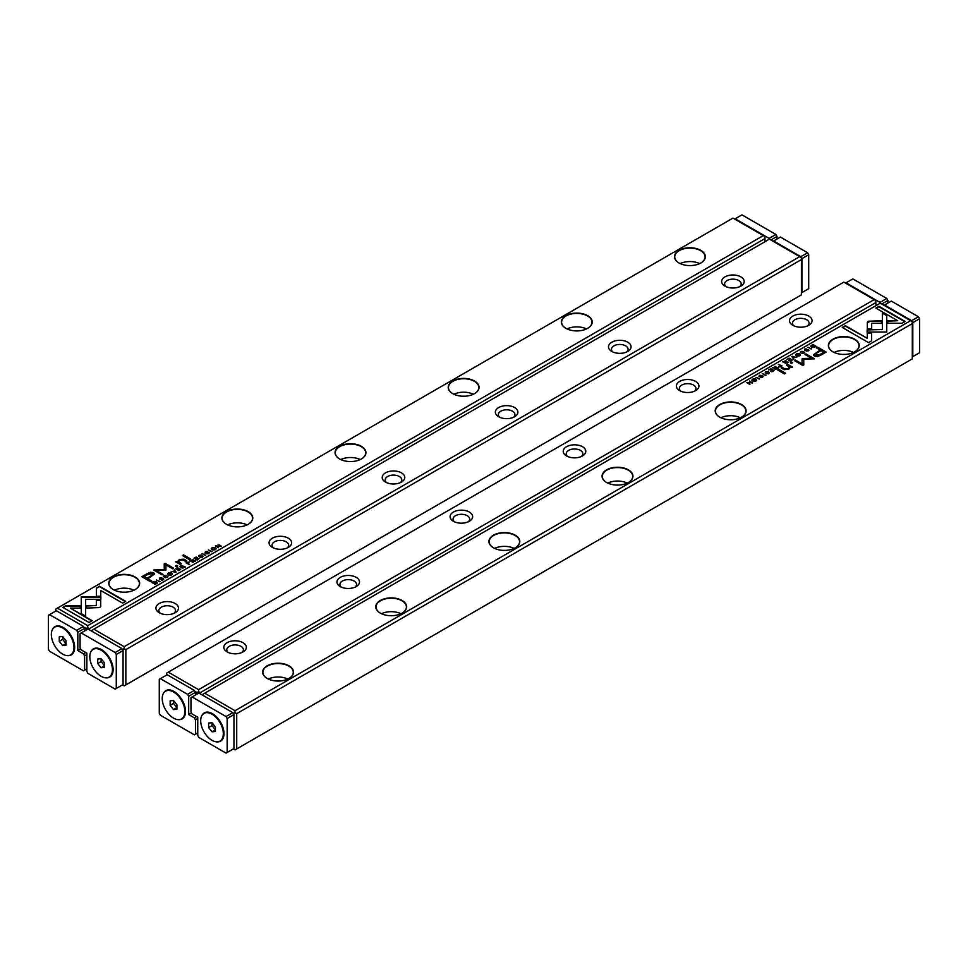 <?xml version="1.0" encoding="UTF-8"?>
<svg xmlns="http://www.w3.org/2000/svg" width="968" height="968" viewBox="0 0 968 968"><rect width="100%" height="100%" fill="white"/><g stroke="black" fill="none" stroke-linecap="round" stroke-linejoin="round"><path stroke-width="1.45" d="M176.176 572.221L174.3 569.607L175.438 572.076L171.215 571.398L176.176 572.221M100.878 596.784L81.252 596.772L81.276 613.639L85.656 616.156L85.632 599.301L100.805 599.301L100.878 596.784M81.252 599.301L81.252 597.232L100.866 597.232M62.823 607.359L89.056 622.509L92.142 620.718L70.265 608.086L80.259 608.086L80.259 605.557L65.945 605.557L62.823 607.359M99.837 607.553L100.708 606.379L100.696 599.882L96.328 599.882L96.328 605.52L86.612 605.544L86.612 608.061L99.837 607.553M163.447 576.541L164.088 575.452L164.233 577.291L167.355 577.388L167.73 576.105L166.98 577.17L164.729 576.989L164.379 575.67L166.218 575.246L163.398 576.311M167.355 577.388L167.73 576.105L167.996 576.807M165.286 577.714L164.379 575.67M167.198 576.408L166.98 577.569M187.211 562.154L185.977 562.868L189.655 564.453L188.252 563.642L189.256 561.997L187.211 562.589M160.071 581.526L156.392 579.953L160.071 581.526M197.169 560.109L199.033 558.596L197.266 559.613L196.177 558.984L197.448 557.81L195.79 558.766L194.822 558.197L196.177 556.987L193.975 558.258L197.169 560.109M167.645 574.145L168.371 572.983C167.331 574.859 168.432 575.488 171.675 574.883C172.715 573.02 171.614 572.39 168.371 572.983L167.597 573.915M171.675 574.883L172.437 573.964M191.119 559.903L189.861 560.629L193.068 562.481L192.088 561.367L195.572 561.029L193.237 560.52L193.128 559.71L191.337 560.242M193.237 560.787L193.128 559.71L193.237 560.98L195.572 561.488M206.886 553.418L208.713 553.502L209.076 552.171L205.482 552.571L207.467 551.385L205.446 551.578L205.01 552.873L208.616 552.474L207.055 553.95M208.616 552.474L208.314 553.708M205.446 552.026L205.01 552.873M205.506 553.03L205.748 551.808M208.713 553.502L209.076 552.171L209.391 552.909M96.389 587.987L96.389 596.252L100.769 596.252L100.769 590.504L122.621 603.125L125.707 601.346L99.486 586.197L96.389 588.435L99.486 586.197M732.97 218.102L57.39 608.146L87.713 625.655L763.292 235.611L732.97 218.102M679.004 262.981L679.004 262.981A15.44 8.918 180 0 1 679.004 250.373A15.44 8.918 180 0 1 700.844 250.373A15.44 8.918 180 0 1 700.844 262.981A15.44 8.918 180 0 1 679.004 262.981M565.856 328.309L565.856 328.309A15.44 8.918 180 0 1 565.856 315.701A15.44 8.918 180 0 1 587.697 315.701A15.44 8.918 180 0 1 587.697 328.309A15.44 8.918 180 0 1 565.856 328.309M452.721 393.625L452.721 393.625A15.44 8.918 180 0 1 452.721 381.017A15.44 8.918 180 0 1 474.55 381.017A15.44 8.918 180 0 1 474.55 393.625A15.44 8.918 180 0 1 452.721 393.625M339.574 458.953L339.574 458.953A15.44 8.918 180 0 1 339.574 446.345A15.44 8.918 180 0 1 361.415 446.345A15.44 8.918 180 0 1 361.415 458.953A15.44 8.918 180 0 1 339.574 458.953M226.427 524.269L226.427 524.269A15.44 8.918 180 0 1 226.427 511.661A15.44 8.918 180 0 1 248.268 511.661A15.44 8.918 180 0 1 248.268 524.269A15.44 8.918 180 0 1 226.427 524.269M113.292 589.597L113.292 589.597A15.44 8.918 180 0 1 113.292 576.989A15.44 8.918 180 0 1 135.121 576.989A15.44 8.918 180 0 1 135.121 589.597A15.44 8.918 180 0 1 113.292 589.597M146.833 573.855L141.86 576.722L150.439 581.671L151.661 580.957L147.886 578.779L154.602 573.915L153.537 572.657L150.355 572.269L146.833 573.855L150.355 572.729L153.537 573.116L154.565 574.145M205.712 555.172L202.034 553.599L205.712 555.172M152.932 581.949L151.94 582.518L155.146 584.37L157.191 582.748L154.469 581.381L152.932 582.349M157.191 582.748L156.453 581.816L157.191 583.208M165.927 570.055L165.964 564.913L172.643 568.773L173.623 568.204L165.189 563.34L164.209 563.896L164.294 569.511L153.597 570.031L162.031 574.895L163.011 574.339L156.32 570.479L165.709 570.321M198.549 556.261L199.202 555.184L199.347 557.024L202.457 557.108L202.844 555.838L202.094 556.903L199.844 556.721L199.493 555.402L201.332 554.979L198.513 556.031M202.457 557.108L202.844 555.838L203.099 556.539M200.4 557.435L199.493 555.402M202.312 556.14L202.094 557.29M180.847 565.832L179.588 566.558L182.795 568.41L181.815 567.296L185.299 566.958L182.964 566.449L182.855 565.639L181.064 566.171M182.964 566.716L182.855 565.639L182.964 566.909L185.299 567.417M211.327 548.929L212.052 547.767C211.012 549.63 212.113 550.272 215.356 549.667C216.384 547.803 215.283 547.162 212.052 547.767L211.278 548.699M215.356 549.667L216.118 548.747M212.065 551.506L208.398 549.933L212.065 551.506M178.898 570.66L180.762 569.136L178.995 570.164L177.906 569.535L179.177 568.361L177.519 569.317L176.551 568.748L177.906 567.538L175.704 568.809L178.898 570.66M218.526 547.779L216.251 545.952L221.309 546.17L218.102 544.318L220.293 546.073L215.319 545.928L218.526 547.779M189.038 559.383L190.188 558.717L183.557 554.894L182.407 555.559L189.038 559.383M161.245 579.771L163.06 579.856L163.435 578.525L159.841 578.912L161.825 577.727L159.805 577.932L159.369 579.227L162.975 578.828L161.414 580.304M162.975 578.828L162.672 580.062M159.853 579.384L160.107 578.162M163.06 579.856L163.435 578.525L163.749 579.263M176.309 566.728L177.652 565.965L176.648 565.385L175.317 566.159L176.309 566.728M178.935 562.735L179.661 560.061L182.976 559.891L185.566 561.392L186.715 560.726L183.981 559.153L179.322 559.552L177.616 561.573L175.595 561.815L180.314 564.429L181.476 563.751L178.378 561.513L181.089 563.981M177.616 561.5L179.322 560L183.981 559.601L186.328 560.956M86.128 630.095L86.128 628.522L83.986 627.288M764.986 241.685L764.986 238.552L89.419 628.595L89.419 629.829M764.986 238.552L764.986 236.591L763.292 235.611M87.713 625.655L87.713 627.615L89.419 628.595M55.696 610.953L55.696 609.126L57.39 608.146M86.128 628.522L87.713 627.615M688.913 265.571A8.301 4.792 180 0 1 690.934 265.571M680.177 263.599A15.198 8.772 180 0 1 699.658 263.599M700.747 263.03A15.198 8.772 0 0 0 705.115 256.871A15.198 8.772 0 0 0 689.918 248.098A15.198 8.772 0 0 0 674.72 256.871A15.198 8.772 0 0 0 679.088 263.03M575.766 330.899A8.301 4.792 180 0 1 577.787 330.899M567.03 328.914A15.198 8.772 180 0 1 586.523 328.914M587.612 328.358A15.198 8.772 0 0 0 591.98 322.199A15.198 8.772 0 0 0 576.783 313.414A15.198 8.772 0 0 0 561.573 322.199A15.198 8.772 0 0 0 565.941 328.358M462.619 396.214A8.301 4.792 180 0 1 464.64 396.214M453.895 394.242A15.198 8.772 180 0 1 473.376 394.242M474.465 393.673A15.198 8.772 0 0 0 478.833 387.515A15.198 8.772 0 0 0 463.636 378.742A15.198 8.772 0 0 0 448.438 387.515A15.198 8.772 0 0 0 452.806 393.673M349.484 461.542A8.301 4.792 180 0 1 351.505 461.542M340.748 459.558A15.198 8.772 180 0 1 360.229 459.558M361.33 459.001A15.198 8.772 0 0 0 365.686 452.842A15.198 8.772 0 0 0 350.489 444.07A15.198 8.772 0 0 0 335.291 452.842A15.198 8.772 0 0 0 339.659 459.001M236.337 526.858A8.301 4.792 180 0 1 238.358 526.858M227.601 524.886A15.198 8.772 180 0 1 247.094 524.886M248.183 524.317A15.198 8.772 0 0 0 252.551 518.158A15.198 8.772 0 0 0 237.354 509.386A15.198 8.772 0 0 0 222.144 518.158A15.198 8.772 0 0 0 226.512 524.317M123.19 592.186A8.301 4.792 180 0 1 125.223 592.186M133.947 590.202A15.198 8.772 0 0 0 114.466 590.202M135.036 589.645A15.198 8.772 0 0 0 139.404 583.486A15.198 8.772 0 0 0 124.207 574.714A15.198 8.772 0 0 0 109.009 583.486A15.198 8.772 0 0 0 113.377 589.645M96.389 596.252L96.389 588.435M100.769 590.964L100.769 596.252M99.486 586.656L125.308 601.564M205.01 553.333L205.446 552.038M208.314 553.756L208.616 552.934L208.314 553.756M142.26 576.952L146.833 574.302M147.886 578.779L151.274 581.187M152.605 574.568L152.049 573.625L147.729 574.484L144.087 576.589L146.906 578.211L150.536 576.117C152.678 575.077 153.174 574.254 152.049 573.625M152.049 574.072C153.174 574.702 152.678 575.536 150.536 576.565L146.906 578.67L144.087 576.589M202.433 553.829L205.313 555.402M190.26 560.859L191.119 560.363M191.7 561.597L192.668 560.024L190.744 561.053L193.14 562.432M192.39 561.198L192.668 560.024M190.744 560.593L191.7 561.15M154.469 581.841L156.453 582.276M155.993 583.898L155.957 582.107L152.762 582.458L155.231 583.873L155.957 582.107M155.231 583.873L152.762 582.458M164.221 564.356L165.189 563.799L173.224 568.434M153.997 570.261L164.294 569.511M156.32 570.479L162.612 574.556M202.094 557.362L202.312 556.6L202.094 557.362M170.646 573.068L172.401 574.193M171.735 574.29L171.566 574.944M169.376 575.258L168.287 574.036M171.3 575.077L171.3 574.677C171.905 573.334 171.046 572.838 168.722 573.189C168.105 574.52 168.964 575.028 171.3 574.677L171.796 574.52M168.722 573.189L168.226 574.254M196.177 558.984L197.242 560.061M194.822 558.197L196.177 559.008M156.792 580.183L159.672 581.756M179.987 566.788L180.847 566.292M181.427 567.526L182.395 565.953L180.471 566.982L182.867 568.361M182.117 567.127L182.395 565.953M180.471 566.522L181.427 567.079M186.376 563.098L187.852 563.412L188.76 562.299L186.824 562.807L187.852 563.412M187.852 563.86L189.256 564.671M188.53 563.473L188.76 562.299M166.98 577.63L167.198 576.867L166.98 577.63M96.328 600.329L100.696 600.329L100.708 606.391M86.612 608.061L86.612 605.992L96.328 605.52M63.222 607.589L65.945 605.557M70.265 608.086L91.754 620.948M65.945 606.016L80.259 606.016L80.259 608.086M85.632 599.761L85.656 616.156M174.034 570.225L175.946 572.354M214.327 547.852L216.07 548.965M215.416 549.074L215.247 549.727M213.057 550.042L211.968 548.808M214.981 549.86L214.981 549.461C215.586 548.118 214.727 547.622 212.391 547.973C211.786 549.304 212.645 549.8 214.981 549.461L215.477 549.304M212.391 547.973L211.907 549.038M208.786 550.163L211.665 551.736M176.091 569.039L178.971 570.612M216.251 545.952L218.562 547.755M218.102 544.318L220.91 546.4M182.807 555.789L183.557 555.354L189.788 558.947M162.672 580.11L162.975 579.288L162.672 580.11M175.704 566.377L177.253 566.183M176.031 562.021L177.616 562.033M125.852 684.896L801.419 294.865L801.419 259.581L125.852 649.625L125.852 684.896L124.146 685.876L122.561 684.969M159.224 612.72L159.224 612.72A11.277 6.51 180 0 1 159.224 603.512A11.277 6.51 180 0 1 175.172 603.512A11.277 6.51 180 0 1 175.172 612.72A11.277 6.51 180 0 1 159.224 612.72M272.371 547.392L272.371 547.392A11.277 6.51 180 0 1 272.371 538.184A11.277 6.51 180 0 1 288.319 538.184A11.277 6.51 180 0 1 288.319 547.392A11.277 6.51 180 0 1 272.371 547.392M385.506 482.076L385.506 482.076A11.277 6.51 180 0 1 385.506 472.868A11.277 6.51 180 0 1 401.466 472.868A11.277 6.51 180 0 1 401.466 482.076A11.277 6.51 180 0 1 385.506 482.076M498.653 416.748L498.653 416.748A11.277 6.51 180 0 1 498.653 407.54A11.277 6.51 180 0 1 514.601 407.54A11.277 6.51 180 0 1 514.601 416.748A11.277 6.51 180 0 1 498.653 416.748M611.8 351.432L611.8 351.432A11.277 6.51 180 0 1 611.8 342.212A11.277 6.51 180 0 1 627.748 342.212A11.277 6.51 180 0 1 627.748 351.432A11.277 6.51 180 0 1 611.8 351.432M724.935 286.104L724.935 286.104A11.277 6.51 180 0 1 724.935 276.896A11.277 6.51 180 0 1 740.895 276.896A11.277 6.51 180 0 1 740.895 286.104A11.277 6.51 180 0 1 724.935 286.104M124.146 646.685L799.725 256.641L769.403 239.144L93.823 629.176L124.146 646.685L124.146 648.645L125.852 649.625M801.419 259.581L801.419 257.621L799.725 256.641M92.129 631.402L92.129 630.156L93.823 629.176M122.561 649.564L124.146 648.645M726.157 286.709A8.301 4.792 180 0 1 724.609 283.939A8.301 4.792 180 0 1 729.739 279.51A8.301 4.792 180 0 1 738.79 280.538A8.301 4.792 180 0 1 741.21 283.939A8.301 4.792 180 0 1 739.673 286.709M613.01 352.037A8.301 4.792 180 0 1 611.474 349.254A8.301 4.792 180 0 1 616.592 344.826A8.301 4.792 180 0 1 625.643 345.866A8.301 4.792 180 0 1 628.075 349.254A8.301 4.792 180 0 1 626.538 352.037M499.863 417.353A8.301 4.792 180 0 1 498.326 414.582A8.301 4.792 180 0 1 503.457 410.154A8.301 4.792 180 0 1 512.495 411.194A8.301 4.792 180 0 1 514.928 414.582A8.301 4.792 180 0 1 513.391 417.353M386.728 482.681A8.301 4.792 180 0 1 385.179 479.898A8.301 4.792 180 0 1 390.31 475.469A8.301 4.792 180 0 1 399.361 476.51A8.301 4.792 180 0 1 401.793 479.898A8.301 4.792 180 0 1 400.244 482.681M273.581 548.009A8.301 4.792 180 0 1 272.044 545.226A8.301 4.792 180 0 1 277.163 540.797A8.301 4.792 180 0 1 286.213 541.838A8.301 4.792 180 0 1 288.646 545.226A8.301 4.792 180 0 1 287.109 548.009M173.962 613.325A8.301 4.792 0 0 0 175.498 610.542A8.301 4.792 0 0 0 173.066 607.154A8.301 4.792 0 0 0 164.028 606.113A8.301 4.792 0 0 0 158.897 610.542A8.301 4.792 0 0 0 160.434 613.325M197.012 694.104L197.012 692.543L194.858 691.297M875.871 305.707L875.871 302.573L200.291 692.604L200.291 693.85M808.776 316.088A11.277 6.51 180 0 1 808.776 325.296A11.277 6.51 180 0 1 792.828 325.296A11.277 6.51 180 0 1 792.828 316.088A11.277 6.51 180 0 1 808.776 316.088M695.629 381.416A11.277 6.51 180 0 1 695.629 390.624A11.277 6.51 180 0 1 679.681 390.624A11.277 6.51 180 0 1 679.681 381.416A11.277 6.51 180 0 1 695.629 381.416M582.494 446.732A11.277 6.51 180 0 1 582.494 455.94A11.277 6.51 180 0 1 566.534 455.94A11.277 6.51 180 0 1 566.534 446.732A11.277 6.51 180 0 1 582.494 446.732M469.347 512.06A11.277 6.51 180 0 1 469.347 521.268A11.277 6.51 180 0 1 453.399 521.268A11.277 6.51 180 0 1 453.399 512.06A11.277 6.51 180 0 1 469.347 512.06M356.2 577.376A11.277 6.51 180 0 1 356.2 586.584A11.277 6.51 180 0 1 340.252 586.584A11.277 6.51 180 0 1 340.252 577.376A11.277 6.51 180 0 1 356.2 577.376M243.065 642.704A11.277 6.51 180 0 1 243.065 651.912A11.277 6.51 180 0 1 227.105 651.912A11.277 6.51 180 0 1 227.105 642.704A11.277 6.51 180 0 1 243.065 642.704M843.854 282.124L168.275 672.155L198.597 689.664L874.177 299.632L843.854 282.124M166.581 674.974L166.581 673.135L168.275 672.155M198.597 689.664L198.597 691.624L200.291 692.604M875.871 302.573L875.871 300.612L874.177 299.632M197.012 692.543L198.597 691.624M228.327 652.517A8.301 4.792 180 0 1 226.79 649.734A8.301 4.792 180 0 1 231.909 645.305A8.301 4.792 180 0 1 240.959 646.346A8.301 4.792 180 0 1 243.392 649.734A8.301 4.792 180 0 1 241.843 652.517M341.462 587.201A8.301 4.792 180 0 1 339.925 584.418A8.301 4.792 180 0 1 345.056 579.989A8.301 4.792 180 0 1 354.094 581.03A8.301 4.792 180 0 1 356.526 584.418A8.301 4.792 180 0 1 354.99 587.201M454.609 521.873A8.301 4.792 180 0 1 453.072 519.09A8.301 4.792 180 0 1 458.191 514.661A8.301 4.792 180 0 1 467.241 515.702A8.301 4.792 180 0 1 469.674 519.09A8.301 4.792 180 0 1 468.137 521.873M567.756 456.557A8.301 4.792 180 0 1 566.207 453.774A8.301 4.792 180 0 1 571.338 449.346A8.301 4.792 180 0 1 580.389 450.386A8.301 4.792 180 0 1 582.821 453.774A8.301 4.792 180 0 1 581.272 456.557M680.891 391.229A8.301 4.792 180 0 1 679.355 388.446A8.301 4.792 180 0 1 684.485 384.018A8.301 4.792 180 0 1 693.524 385.058A8.301 4.792 180 0 1 695.956 388.446A8.301 4.792 180 0 1 694.419 391.229M807.566 325.901A8.301 4.792 0 0 0 809.103 323.13A8.301 4.792 0 0 0 806.671 319.743A8.301 4.792 0 0 0 797.62 318.702A8.301 4.792 0 0 0 792.502 323.13A8.301 4.792 0 0 0 794.038 325.901M791.824 356.575L793.7 359.189L792.562 356.732L796.785 357.41L791.824 356.575M867.122 332.024L886.749 332.036L886.724 315.169L882.344 312.64L882.368 329.507L867.195 329.507L867.122 332.024L867.195 329.507M886.749 329.507L886.749 332.024M905.177 321.449L878.944 306.299L875.859 308.09L897.735 320.723L887.741 320.723L887.741 323.239L902.055 323.239L905.177 321.449M868.163 321.255L867.292 322.429L867.304 328.926L871.672 328.926L871.672 323.288L881.388 323.264L881.388 320.747L868.163 321.255M803.912 353.356L803.767 351.517L800.645 351.42L800.27 352.703L801.02 351.638L803.271 351.808L803.621 353.139L801.782 353.562L804.602 352.497M803.271 351.808L803.621 353.501M800.802 352.388L801.02 351.638M780.789 366.642L782.023 365.928L778.345 364.355L779.748 365.166L778.744 366.811L780.789 366.642M807.929 347.282L811.607 348.855L807.929 347.282M770.83 368.699L768.592 369.994L770.734 369.195L771.823 369.824L770.552 370.998L772.21 370.042L773.178 370.599L771.823 371.821L774.025 370.55L770.83 368.699L773.638 370.78M799.629 355.825C800.669 353.949 799.568 353.32 796.325 353.913C795.285 355.788 796.386 356.418 799.629 355.825L800.403 354.893M795.599 355.075L796.325 353.913L795.563 354.845M776.88 368.893L778.139 368.179L774.932 366.327L775.913 367.441L772.428 367.779L774.763 368.288L774.872 369.098L776.88 368.893M761.114 375.39L759.287 375.294L758.924 376.637L762.518 376.237L760.533 377.423L762.554 377.23L762.99 375.935L759.384 376.334L761.114 375.39M759.432 376.806L759.686 375.511M762.554 377.23L762.99 375.935L763.256 376.625M762.518 376.237L762.252 377.387M871.611 340.821L871.611 332.556L867.231 332.556L867.231 338.292L845.379 325.684L842.293 327.462L868.514 342.611L871.611 340.821L871.611 333.016L867.231 333.016M235.03 710.706L910.61 320.662L880.287 303.153L204.708 693.197L235.03 710.706L235.03 712.666L236.724 713.646L236.724 748.917L912.304 358.874L912.304 323.602L236.724 713.646M288.996 665.827A15.44 8.918 180 0 1 288.996 678.435A15.44 8.918 180 0 1 267.156 678.435A15.44 8.918 180 0 1 267.156 665.827A15.44 8.918 180 0 1 288.996 665.827M402.144 600.499A15.44 8.918 180 0 1 402.144 613.107A15.44 8.918 180 0 1 380.303 613.107A15.44 8.918 180 0 1 380.303 600.499A15.44 8.918 180 0 1 402.144 600.499M515.279 535.183A15.44 8.918 180 0 1 515.279 547.791A15.44 8.918 180 0 1 493.45 547.791A15.44 8.918 180 0 1 493.45 535.183A15.44 8.918 180 0 1 515.279 535.183M628.426 469.855A15.44 8.918 180 0 1 628.426 482.463A15.44 8.918 180 0 1 606.585 482.463A15.44 8.918 180 0 1 606.585 469.855A15.44 8.918 180 0 1 628.426 469.855M741.573 404.539A15.44 8.918 180 0 1 741.573 417.147A15.44 8.918 180 0 1 719.732 417.147A15.44 8.918 180 0 1 719.732 404.539A15.44 8.918 180 0 1 741.573 404.539M854.708 339.211A15.44 8.918 180 0 1 854.708 351.82A15.44 8.918 180 0 1 832.879 351.82A15.44 8.918 180 0 1 832.879 339.211A15.44 8.918 180 0 1 854.708 339.211M821.166 354.954L826.14 352.086L817.561 347.137L816.339 347.839L820.114 350.029L813.398 354.893L814.463 356.151L817.645 356.539L821.166 354.954M762.288 373.636L765.966 375.209L762.288 373.636M815.068 346.859L816.06 346.278L812.854 344.439L810.809 346.06L813.531 347.427L815.068 346.859M810.809 346.096L811.547 346.992M794.776 360.834L802.036 364.343L802.073 358.886L802.036 363.883L795.357 360.036L794.377 360.604L802.811 365.468L803.791 364.9L803.706 359.297L814.403 358.777L805.969 353.913L804.989 354.469L811.68 358.329L802.29 358.487M768.798 373.624L768.653 371.785L765.543 371.688L765.156 372.97L765.906 371.906L768.156 372.087L768.507 373.406L766.668 373.829L769.487 372.765M768.156 372.087L768.507 373.781M765.688 372.668L765.906 371.906M787.153 362.964L788.412 362.25L785.205 360.399L786.185 361.5L785.58 361.851L782.701 361.851L785.036 362.359L785.145 363.169L787.153 362.964M755.947 381.041C756.988 379.166 755.887 378.536 752.644 379.141C751.616 381.005 752.717 381.634 755.947 381.041L756.722 380.109M751.93 380.291L752.644 379.141L751.882 380.061M755.935 377.302L759.602 378.875L755.935 377.302M789.101 358.148L786.863 359.443L789.005 358.644L790.094 359.273L788.823 360.447L790.481 359.491L791.449 360.06L790.094 361.27L792.296 359.999L789.101 358.148L791.909 360.229M749.474 381.029L751.749 382.844L746.691 382.638L749.897 384.477L747.707 382.735L752.68 382.88L749.474 381.029L752.281 383.11M778.962 369.425L777.812 370.079L784.443 373.914L785.592 373.249L778.962 369.425L785.193 373.479M806.755 349.037L804.94 348.952L804.565 350.283L808.159 349.884L806.175 351.069L808.195 350.876L808.631 349.581L805.025 349.98L806.755 349.037M805.073 350.464L805.328 349.158M808.195 350.876L808.631 349.581L808.897 350.271M808.159 349.884L807.893 351.033M791.691 362.068L790.348 362.843L791.352 363.423L792.683 362.649L791.691 362.068L792.296 362.879M789.065 366.533L788.339 368.748L785.024 368.917L782.434 367.416L781.285 368.082L784.019 369.655L788.678 369.256L790.384 367.235L792.405 366.993L787.686 364.379L786.524 365.057L789.585 367.525M236.724 748.917L235.03 749.897L233.445 748.978M203.014 695.411L203.014 694.177L204.708 693.197M912.304 323.602L912.304 321.642L910.61 320.662M233.445 713.573L235.03 712.666M277.066 681.024A8.301 4.792 180 0 1 279.087 681.024M268.342 679.04A15.198 8.772 180 0 1 287.823 679.04M288.912 678.483A15.198 8.772 0 0 0 293.28 672.324A15.198 8.772 0 0 0 288.827 666.117A15.198 8.772 0 0 0 272.262 664.217A15.198 8.772 0 0 0 262.885 672.324A15.198 8.772 0 0 0 267.253 678.483M390.213 615.696A8.301 4.792 180 0 1 392.234 615.696M381.477 613.724A15.198 8.772 180 0 1 400.97 613.724M402.059 613.155A15.198 8.772 0 0 0 406.427 606.996A15.198 8.772 0 0 0 401.974 600.801A15.198 8.772 0 0 0 385.409 598.889A15.198 8.772 0 0 0 376.02 606.996A15.198 8.772 0 0 0 380.388 613.155M503.36 550.381A8.301 4.792 180 0 1 505.381 550.381M494.624 548.396A15.198 8.772 180 0 1 514.105 548.396M515.194 547.84A15.198 8.772 0 0 0 519.562 541.681A15.198 8.772 0 0 0 515.109 535.473A15.198 8.772 0 0 0 498.544 533.574A15.198 8.772 0 0 0 489.167 541.681A15.198 8.772 0 0 0 493.535 547.84M616.495 485.053A8.301 4.792 180 0 1 618.516 485.053M607.771 483.08A15.198 8.772 180 0 1 627.252 483.08M628.341 482.512A15.198 8.772 0 0 0 632.709 476.353A15.198 8.772 0 0 0 628.256 470.146A15.198 8.772 0 0 0 611.691 468.246A15.198 8.772 0 0 0 602.314 476.353A15.198 8.772 0 0 0 606.67 482.512M729.642 419.737A8.301 4.792 180 0 1 731.663 419.737M720.906 417.752A15.198 8.772 180 0 1 740.399 417.752M741.488 417.196A15.198 8.772 0 0 0 745.856 411.037A15.198 8.772 0 0 0 741.403 404.83A15.198 8.772 0 0 0 724.838 402.93A15.198 8.772 0 0 0 715.449 411.037A15.198 8.772 0 0 0 719.817 417.196M842.777 354.409A8.301 4.792 180 0 1 844.81 354.409M853.534 352.437A15.198 8.772 0 0 0 834.053 352.437M854.623 351.868A15.198 8.772 0 0 0 858.991 345.709A15.198 8.772 0 0 0 854.538 339.502A15.198 8.772 0 0 0 837.973 337.602A15.198 8.772 0 0 0 828.596 345.709A15.198 8.772 0 0 0 832.964 351.868M842.692 327.692L845.379 326.131L867.231 338.292M762.252 377.459L762.518 376.697L762.252 377.459M761.961 376.237L762.99 376.395M816.726 348.069L817.561 347.597L825.74 352.316M813.435 355.111L820.114 350.029M823.913 352.219L821.094 350.597L817.464 352.691C815.322 353.719 814.826 354.554 815.951 355.183L820.271 354.312L823.913 352.219L820.271 354.772L815.951 355.643L815.395 354.687M815.334 354.929L815.951 355.643M762.76 373.817L765.567 375.439M774.86 366.836L777.74 368.409M772.936 367.489L774.267 368.469L775.453 368.155M776.566 368.614L775.332 369.231L777.256 368.215L776.3 367.659L775.332 368.772L775.61 368.058M777.256 368.215L776.663 369.014M815.237 346.762L812.769 344.923L815.661 346.508M810.809 346.508L811.789 345.516M812.406 347.343L812.007 345.818L812.043 347.161L815.237 346.35M812.007 345.37L812.043 346.701L812.769 344.923M802.073 359.334L811.68 358.329M803.706 359.297L803.779 364.912M805.388 354.699L814.003 359.007M765.906 372.365L765.688 373.128M768.507 373.866L768.156 372.535L768.507 373.866M767.6 371.821L769.451 372.995M798.624 354.01L800.355 355.123M797.354 356.2L796.265 354.978M799.713 355.232L799.592 355.849M796.7 354.131C796.095 355.474 796.954 355.97 799.278 355.619C799.895 354.276 799.036 353.78 796.7 354.131L796.204 355.195M808.413 347.464L811.208 349.085M785.133 360.895L788.012 362.48M783.197 362.02L785.726 362.226M786.839 362.685L785.605 363.303L787.529 362.286L786.573 361.729L785.605 362.843L785.883 362.129M787.529 362.286L786.936 363.085M778.744 364.585L781.624 366.158M778.744 367.259L779.421 365.819M780.498 366.848L779.24 366.509L781.176 365.989L780.147 365.396L779.24 366.509L779.47 365.795M801.02 352.098L800.802 352.848M803.621 353.586L803.271 352.267L803.621 353.586M802.714 351.553L804.553 352.727M867.292 322.889L870.184 321.219L881.388 321.195M871.672 323.288L871.672 328.926M876.246 308.32L878.944 306.759L904.777 321.679M887.741 323.239L887.741 321.182L897.735 320.723M886.749 329.955L886.724 315.169M882.344 313.1L886.724 315.629M867.195 329.955L882.368 329.507M792.054 356.902L792.344 356.284M792.562 356.732L793.966 359.031M754.943 379.226L756.673 380.339M753.673 381.416L752.584 380.194M756.032 380.448L755.911 381.065M753.019 379.347C752.414 380.69 753.273 381.186 755.609 380.835C756.214 379.492 755.355 378.996 753.019 379.347L752.523 380.412M756.407 377.484L759.215 379.105M747.09 382.868L747.707 382.808M747.707 382.735L749.922 384.465M778.212 370.308L778.962 369.873M807.893 351.106L808.159 350.343L807.893 351.106M807.615 349.884L808.631 350.041M790.747 363.073L791.691 362.528M786.911 365.287L787.686 364.839L792.405 367.453M781.672 368.312L782.434 367.876L785.024 369.377L788.339 369.207L789.065 366.981M775.913 234.474L741.96 214.872L735.172 218.792L769.124 238.382L775.913 234.474L777.038 236.422L770.879 239.991M777.038 239.036L777.038 236.422M769.633 239.265L769.124 238.382M201.816 715.691A16.323 9.426 60 0 1 212.452 713.67A16.323 9.426 60 0 1 223.995 733.659A16.323 9.426 60 0 1 216.929 741.863M227.165 718.51L226.04 716.55L232.828 712.63L198.876 693.028L190.962 697.601L190.962 711.976L192.088 713.936L197.75 717.203L197.75 735.486L198.876 737.447L226.04 753.128L233.953 748.554L233.953 714.59L227.165 718.51L227.165 752.475M192.088 696.948L226.04 716.55M232.828 712.63L233.953 714.59M215.404 731.481L215.404 726.956L212.004 722.733L208.616 723.035L208.616 727.561L212.004 731.784L215.404 731.481M200.691 720.724A15.996 9.232 -120 0 0 207.672 736.83A15.996 9.232 -120 0 0 220.002 741.113A15.996 9.232 -120 0 0 223.318 733.792A15.996 9.232 -120 0 0 216.336 717.687A15.996 9.232 -120 0 0 204.006 713.404A15.996 9.232 -120 0 0 200.691 720.724M212.573 713.743A15.996 9.232 -120 0 0 204.684 713.017A15.996 9.232 -120 0 0 204.357 713.222M220.341 740.907A15.996 9.232 -120 0 0 220.68 740.726A15.996 9.232 -120 0 0 223.995 733.526M212.004 722.733L212.004 725.601L208.616 727.561M212.004 725.601L215.404 729.824L212.004 731.784M52.466 629.466A16.323 9.426 60 0 1 63.114 627.445A16.323 9.426 60 0 1 74.645 647.435A16.323 9.426 60 0 1 67.579 655.639M86.866 654.489L84.603 655.796L83.478 653.836L77.815 650.569L77.815 632.285L76.69 630.325L83.478 626.405L56.325 610.723L49.537 614.644L76.69 630.325M49.537 614.644L48.4 615.297L48.4 649.262L49.537 651.222L83.478 670.824L86.866 668.864M84.603 655.796L84.603 670.171M83.478 626.405L84.603 628.365L77.815 632.285M84.603 630.979L84.603 628.365M83.478 653.836L85.741 652.529M77.815 650.569L80.647 648.935M59.266 636.811L59.266 641.336L62.654 645.559L66.054 645.257L66.054 640.731L62.654 636.508L59.266 636.811M73.967 647.568A15.996 9.232 -120 0 0 66.986 631.463A15.996 9.232 -120 0 0 54.656 627.179A15.996 9.232 -120 0 0 51.34 634.5A15.996 9.232 -120 0 0 58.322 650.605A15.996 9.232 -120 0 0 70.652 654.888A15.996 9.232 -120 0 0 73.967 647.568M70.991 654.683A15.996 9.232 -120 0 0 71.329 654.501A15.996 9.232 -120 0 0 74.645 647.302M63.222 627.518A15.996 9.232 -120 0 0 55.333 626.78A15.996 9.232 -120 0 0 55.007 626.998M62.654 636.508L62.654 639.376L59.266 641.336M62.654 639.376L66.054 643.599L62.654 645.559M90.944 651.682A16.323 9.426 60 0 1 101.579 649.661A16.323 9.426 60 0 1 113.123 669.65A16.323 9.426 60 0 1 106.044 677.854M116.281 654.489L115.156 652.529L121.944 648.608L88.003 629.019L80.078 633.592L80.078 647.955L81.215 649.915L86.866 653.182L86.866 671.477L88.003 673.438L115.156 689.107L123.069 684.545L123.069 650.569L116.281 654.489L116.281 688.454M81.215 632.939L115.156 652.529M121.944 648.608L123.069 650.569M104.52 667.472L104.52 662.947L101.12 658.724L97.732 659.026L97.732 663.552L101.12 667.775L104.52 667.472M89.806 656.715A15.996 9.232 -120 0 0 96.8 672.82A15.996 9.232 -120 0 0 109.13 677.104A15.996 9.232 -120 0 0 112.433 669.771A15.996 9.232 -120 0 0 105.452 653.678A15.996 9.232 -120 0 0 93.122 649.383A15.996 9.232 -120 0 0 89.806 656.715M101.688 649.722A15.996 9.232 -120 0 0 93.799 648.996A15.996 9.232 -120 0 0 93.472 649.201M109.457 676.898A15.996 9.232 -120 0 0 109.807 676.705A15.996 9.232 -120 0 0 113.123 669.517M101.12 658.724L101.12 661.592L97.732 663.552M101.12 661.592L104.52 665.815L101.12 667.775M807.59 252.757L780.438 237.075L773.65 240.996L800.802 256.677L807.59 252.757L808.716 254.717L801.928 258.637L801.928 292.602L808.716 288.682L808.716 254.717M801.928 258.637L801.419 257.754M801.31 257.561L800.802 256.677M163.35 693.487A16.323 9.426 60 0 1 173.986 691.467A16.323 9.426 60 0 1 185.529 711.456A16.323 9.426 60 0 1 178.463 719.66M197.75 718.51L195.488 719.817L194.35 717.857L188.699 714.59L188.699 696.295L187.562 694.334L194.35 690.414L167.198 674.744L160.41 678.665L187.562 694.334M160.41 678.665L159.284 679.318L159.284 713.283L160.41 715.243L194.35 734.833L197.75 732.873M195.488 719.817L195.488 734.18M194.35 690.414L195.488 692.374L188.699 696.295M195.488 694.988L195.488 692.374M194.35 717.857L196.613 716.55M188.699 714.59L191.531 712.956M170.138 700.832L170.138 705.357L173.538 709.58L176.926 709.278L176.926 704.752L173.538 700.529L170.138 700.832M184.852 711.589A15.996 9.232 -120 0 0 177.87 695.484A15.996 9.232 -120 0 0 165.54 691.188A15.996 9.232 -120 0 0 162.225 698.521A15.996 9.232 -120 0 0 169.206 714.626A15.996 9.232 -120 0 0 181.536 718.909A15.996 9.232 -120 0 0 184.852 711.589M181.863 718.704A15.996 9.232 -120 0 0 182.214 718.522A15.996 9.232 -120 0 0 185.529 711.323M174.107 691.527A15.996 9.232 -120 0 0 166.218 690.801A15.996 9.232 -120 0 0 165.879 691.007M173.538 700.529L173.538 703.397L170.138 705.357M173.538 703.397L176.926 707.62L173.538 709.58M886.785 298.483L852.844 278.893L846.056 282.801L879.997 302.403L886.785 298.483L887.922 300.443L881.751 304M887.922 303.057L887.922 300.443M880.505 303.286L879.997 302.403M918.463 316.778L891.31 301.096L884.522 305.017L911.675 320.698L918.463 316.778L919.6 318.738L912.812 322.659L912.812 356.623L919.6 352.703L919.6 318.738M912.812 322.659L912.304 321.775M912.195 321.57L911.675 320.698M204.684 713.017L204.006 713.404M220.68 740.726L220.002 741.113M55.333 626.78L54.656 627.179M71.329 654.501L70.652 654.888M93.799 648.996L93.122 649.383M109.807 676.705L109.13 677.104M166.218 690.801L165.54 691.188M182.214 718.522L181.536 718.909"/></g></svg>
